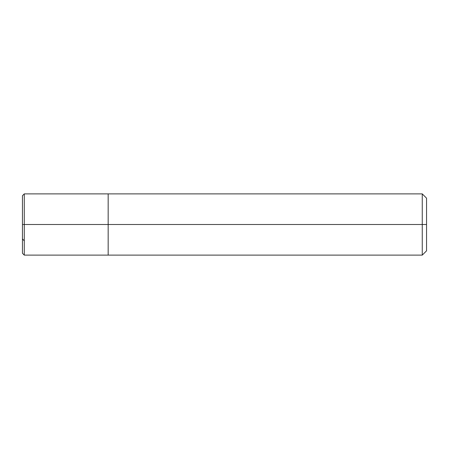 <?xml version="1.0" encoding="UTF-8"?>
<svg xmlns="http://www.w3.org/2000/svg" width="449" height="449" viewBox="0 0 449 449"><rect width="100%" height="100%" fill="white"/><g stroke="black" fill="none" stroke-linecap="round" stroke-linejoin="round"><path stroke-width="0.67" d="M24.285 224.5L24.285 255.116L24.285 224.5L24.285 255.116L24.285 224.5L108.17 224.5L108.17 255.116L108.17 193.884L108.17 255.116L108.17 224.5L108.175 255.116L108.175 224.5L422.262 224.5L422.262 255.116L422.262 193.884L422.262 224.5L422.262 193.884L422.262 224.5L426.55 224.5L426.55 250.828L426.55 198.172L426.55 224.5L108.175 224.5L108.175 193.884L108.175 224.5L108.17 193.884L108.175 224.5L24.285 224.5L24.285 193.884L24.285 224.5L24.285 193.884L24.285 224.5L22.45 224.5L22.45 253.275L22.45 224.5L24.285 224.5M22.45 224.5L22.45 195.725L22.45 224.5M22.45 238.874L24.285 240.905M426.55 250.828L422.262 255.116L24.285 255.116L22.45 253.275M426.55 198.172L422.262 193.884L24.285 193.884L22.45 195.725"/></g></svg>
